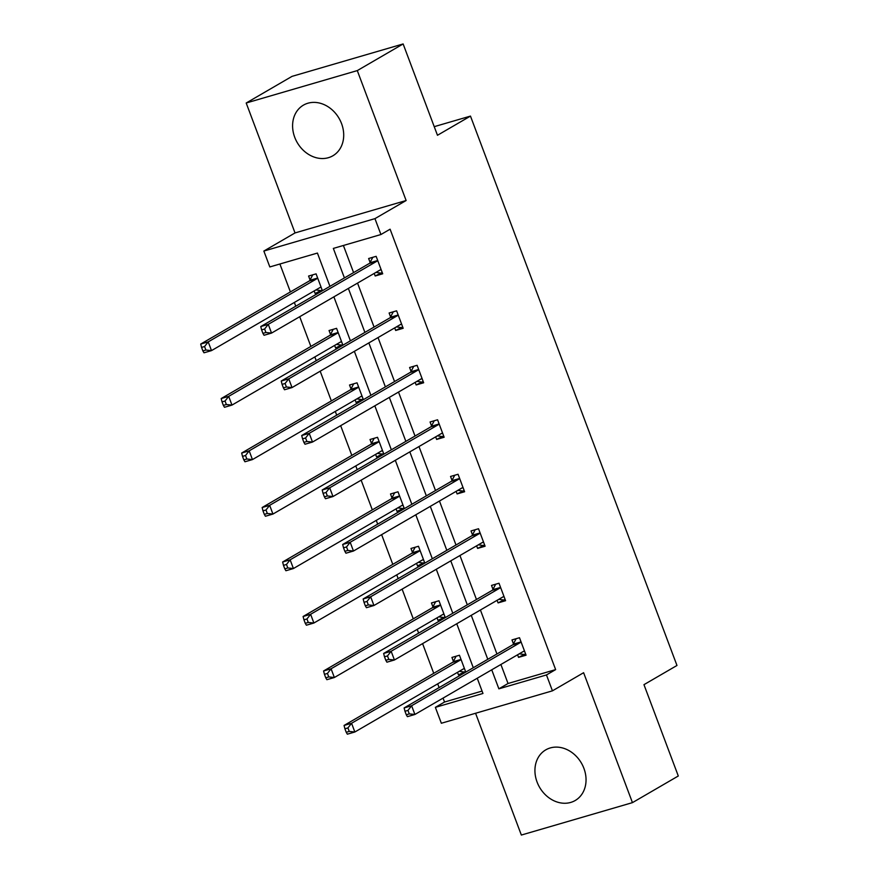 <?xml version="1.0" encoding="UTF-8"?>
<svg xmlns="http://www.w3.org/2000/svg" width="879" height="879" viewBox="0 0 879 879"><rect width="100%" height="100%" fill="white"/><g stroke="black" fill="none" stroke-linecap="round" stroke-linejoin="round"><path stroke-width="1.32" d="M341.568 123.631A29.293 24.172 59.8 0 1 332.877 155.781A29.293 24.172 59.8 0 1 294.729 137.289A29.293 24.172 59.8 0 1 303.431 105.139A29.293 24.172 59.8 0 1 341.568 123.631M583.909 768.356A29.293 24.172 59.8 0 1 575.207 800.505A29.293 24.172 59.8 0 1 537.069 782.024A29.293 24.172 59.8 0 1 545.771 749.864A29.293 24.172 59.8 0 1 583.909 768.356M475.572 713.265L521.346 835.05L632.451 802.637L583.612 672.71L552.441 690.839L441.346 723.252L435.369 707.353L482.967 693.476L477.242 678.236M403.131 43.95L357.292 70.595L246.197 103.008L292.037 76.363L403.131 43.95L437.467 135.278L470.474 116.094L676.973 665.469L643.966 684.664L678.291 775.992L632.451 802.637M443.06 698.102L444.543 702.024L435.369 707.353M279.896 264.008L290.4 291.938M294.344 302.453L295.762 306.2M299.706 316.715L310.869 346.414M314.825 356.929L316.242 360.687M320.187 371.202L331.35 400.901M335.306 411.416L336.712 415.174M340.667 425.689L351.831 455.388M355.786 465.903L357.193 469.65M361.148 480.165L372.311 509.864M376.267 520.379L377.673 524.137M381.629 534.652L392.792 564.351M396.748 574.866L398.154 578.624M402.11 589.139L413.273 618.838M417.217 629.353L418.635 633.111M422.59 643.626L433.754 673.325M437.698 683.84L439.115 687.587M329.933 286.334L317.418 253.064L269.831 266.941L263.854 251.053L374.948 218.64L380.926 234.528L333.339 248.416L344.425 277.918M246.197 103.008L295.025 232.935L263.854 251.053M470.474 116.094L434.226 126.664M402.681 326.955L395.671 330.471L403.175 328.285L396.616 310.814L389.111 313.012L390.584 316.912M395.671 330.471L394.704 327.889M443.642 435.918L436.632 439.434L444.137 437.248L437.577 419.788L430.073 421.975L431.534 425.886M436.632 439.434L435.665 436.852M484.593 544.881L477.594 548.408L485.098 546.222L478.528 528.751L471.023 530.938L472.495 534.85M477.594 548.408L476.616 545.826M525.554 653.855L518.544 657.371L526.06 655.185L519.489 637.725L511.985 639.912L513.457 643.824M518.544 657.371L517.577 654.789M343.403 245.483L353.589 272.589M357.544 283.104L374.069 327.065M378.025 337.58L394.55 381.552M398.506 392.067L415.031 436.039M418.986 446.554L435.512 490.526M439.456 501.041L455.992 545.002M459.937 555.517L476.462 599.489M480.417 610.004L496.943 653.976M500.898 664.491L508.04 683.499L555.638 669.611L390.1 229.199L380.926 234.528M505.073 599.368L498.074 602.895L505.579 600.698L499.008 583.238L491.504 585.425L492.976 589.337M498.074 602.895L497.096 600.313M464.123 490.405L457.113 493.921L464.617 491.735L458.058 474.264L450.542 476.462L452.015 480.363M457.113 493.921L456.135 491.339M423.162 381.431L416.152 384.958L423.656 382.761L417.096 365.301L409.592 367.488L411.053 371.399M416.152 384.958L415.185 382.376M382.2 272.468L375.19 275.984L382.706 273.798L376.135 256.338L368.631 258.525L370.103 262.436M375.19 275.984L374.223 273.402M555.638 669.611L546.463 674.94L552.441 690.839M295.025 232.935L406.131 200.522L357.292 70.595M406.131 200.522L374.948 218.64M491.735 669.82L498.876 688.828L546.463 674.94M348.37 288.433L364.906 332.394M368.85 342.909L385.387 386.881M389.331 397.396L405.856 441.368M409.812 451.883L426.337 495.855M430.292 506.37L446.818 550.331M450.773 560.846L467.298 604.818M471.254 615.333L487.779 659.305M473.287 667.721L456.761 623.76M452.806 613.245L436.281 569.273M432.325 558.758L415.8 514.786M411.844 504.271L395.319 460.31M391.364 449.795L374.839 405.823M370.894 395.308L354.358 351.336M350.413 340.821L333.877 296.849M444.543 702.024L482.066 691.081M310.045 279.951L308.584 276.05L316.088 273.852L322.417 290.707M320.077 292.07L315.143 293.509L314.177 290.927M330.526 334.438L329.054 330.526L336.569 328.339L342.898 345.194M340.547 346.557L335.624 347.996L334.646 345.414M351.007 388.925L349.534 385.013L357.039 382.826L363.379 399.67M361.027 401.033L356.105 402.472L355.127 399.89M371.487 443.401L370.015 439.5L377.52 437.302L383.859 454.157M381.508 455.52L376.575 456.959L375.608 454.377M391.968 497.888L390.496 493.976L398 491.79L404.34 508.644M401.989 510.007L397.055 511.446L396.088 508.864M412.438 552.375L410.976 548.463L418.481 546.277L424.81 563.12M422.469 564.494L417.536 565.922L416.569 563.34M432.918 606.851L431.457 602.95L438.962 600.753L445.29 617.607M442.95 618.97L438.017 620.409L437.05 617.827M453.399 661.338L451.938 657.437L459.442 655.24L465.771 672.094M463.431 673.457L458.497 674.896L457.53 672.314M508.04 683.499L498.876 688.828M465.507 671.369L458.497 674.896M445.027 616.893L438.017 620.409M424.546 562.406L417.536 565.922M404.065 507.919L397.055 511.446M383.585 453.443L376.575 456.959M363.104 398.956L356.105 402.472M342.623 344.469L335.624 347.996M322.153 289.982L315.143 293.509M520.181 642.637L512.677 644.834L404.12 707.936L411.625 705.738L520.181 642.637A3.758 2.077 73.7 0 0 520.764 641.989L520.961 641.626M407.966 710.408L411.625 705.738L414.899 714.473L407.395 716.66L406.285 714.77L409.284 713.891L407.966 710.408L404.966 711.276L406.285 714.77M524.587 651.273L524.236 651.229A3.758 2.077 73.7 0 0 523.719 651.262A3.758 2.077 73.7 0 0 523.455 651.372L414.899 714.473L409.284 713.891M512.677 644.834A3.758 2.077 73.7 0 0 513.259 644.186L516.16 638.692M523.642 654.415L519.302 653.789M404.12 707.936L404.966 711.276M459.256 671.303L463.596 671.93M456.113 656.217L453.212 661.7A3.758 2.077 -106.3 0 1 452.619 662.348L344.063 725.45L351.567 723.263L354.852 731.998L463.409 668.897A3.758 2.077 -106.3 0 1 463.672 668.776A3.758 2.077 -106.3 0 1 464.189 668.743L464.53 668.798M460.904 659.151L460.717 659.514A3.758 2.077 -106.3 0 1 460.124 660.162L351.567 723.263L347.919 727.922L344.92 728.801L346.227 732.295L349.227 731.416L347.919 727.922M349.227 731.416L354.852 731.998L347.348 734.185L346.227 732.295M344.92 728.801L344.063 725.45M499.701 588.161L492.196 590.347L383.64 653.449L391.144 651.262L499.701 588.161A3.758 2.077 73.7 0 0 500.294 587.502L500.481 587.139M387.496 655.921L391.144 651.262L394.429 659.986L386.914 662.184L385.804 660.294L388.804 659.415L387.496 655.921L384.486 656.8L385.804 660.294M504.106 596.797L503.766 596.742A3.758 2.077 73.7 0 0 503.238 596.775A3.758 2.077 73.7 0 0 502.986 596.885L394.429 659.986L388.804 659.415M492.196 590.347A3.758 2.077 73.7 0 0 492.778 589.699L495.679 584.205M503.162 599.928L498.832 599.302M383.64 653.449L384.486 656.8M479.22 533.674L471.715 535.86L363.159 598.962L370.663 596.775L479.22 533.674A3.758 2.077 73.7 0 0 479.813 533.026L480 532.663M367.015 601.434L370.663 596.775L373.949 605.51L366.444 607.697L365.323 605.807L368.323 604.928L367.015 601.434L364.005 602.313L365.323 605.807M483.626 542.31L483.285 542.255A3.758 2.077 73.7 0 0 482.758 542.288A3.758 2.077 73.7 0 0 482.505 542.409L373.949 605.51L368.323 604.928M471.715 535.86A3.758 2.077 73.7 0 0 472.309 535.212L475.198 529.729M482.692 545.441L478.352 544.815M363.159 598.962L364.005 602.313M438.775 616.827L443.115 617.443M435.632 601.73L432.732 607.213A3.758 2.077 -106.3 0 1 432.138 607.872L323.582 670.974L331.086 668.776L334.372 677.511L442.928 614.41A3.758 2.077 -106.3 0 1 443.192 614.3A3.758 2.077 -106.3 0 1 443.708 614.267L444.06 614.311M440.434 604.664L440.236 605.027A3.758 2.077 -106.3 0 1 439.643 605.675L331.086 668.776L327.438 673.446L324.439 674.314L325.746 677.808L328.757 676.929L327.438 673.446M328.757 676.929L334.372 677.511L326.867 679.698L325.746 677.808M324.439 674.314L323.582 670.974M418.294 562.34L422.634 562.967M415.152 547.243L412.251 552.737A3.758 2.077 -106.3 0 1 411.658 553.385L303.101 616.487L310.617 614.289L313.891 623.024L422.447 559.923A3.758 2.077 -106.3 0 1 422.711 559.813A3.758 2.077 -106.3 0 1 423.228 559.78L423.579 559.835M419.953 550.177L419.755 550.54A3.758 2.077 -106.3 0 1 419.173 551.199L310.617 614.289L306.958 618.959L303.958 619.838L305.266 623.321L308.276 622.453L306.958 618.959M308.276 622.453L313.891 623.024L306.386 625.211L305.266 623.321M303.958 619.838L303.101 616.487M458.739 479.187L451.235 481.384L342.678 544.486L350.183 542.288L458.739 479.187A3.758 2.077 73.7 0 0 459.332 478.539L459.519 478.176M346.535 546.947L350.183 542.288L353.468 551.023L345.963 553.21L344.843 551.32L347.842 550.441L346.535 546.947L343.535 547.826L344.843 551.32M463.145 487.823L462.804 487.779A3.758 2.077 73.7 0 0 462.288 487.812A3.758 2.077 73.7 0 0 462.024 487.922L353.468 551.023L347.842 550.441M451.235 481.384A3.758 2.077 73.7 0 0 451.828 480.725L454.729 475.242M462.211 490.954L457.871 490.339M342.678 544.486L343.535 547.826M397.813 507.853L402.153 508.48M394.671 492.756L391.77 498.25A3.758 2.077 -106.3 0 1 391.188 498.898L282.631 562L290.136 559.813L293.41 568.537L401.967 505.436A3.758 2.077 -106.3 0 1 402.23 505.326A3.758 2.077 -106.3 0 1 402.747 505.293L403.098 505.348M399.473 495.701L399.275 496.064A3.758 2.077 -106.3 0 1 398.692 496.712L290.136 559.813L286.477 564.472L283.477 565.351L284.796 568.845L287.796 567.966L286.477 564.472M287.796 567.966L293.41 568.537L285.906 570.735L284.796 568.845M283.477 565.351L282.631 562M438.258 424.711L430.754 426.897L322.197 489.999L329.702 487.801L438.258 424.711A3.758 2.077 73.7 0 0 438.852 424.052L439.039 423.689M326.054 492.471L329.702 487.801L332.987 496.536L325.483 498.723L324.362 496.833L327.362 495.965L326.054 492.471L323.054 493.35L324.362 496.833M442.664 433.336L442.324 433.292A3.758 2.077 73.7 0 0 441.807 433.325A3.758 2.077 73.7 0 0 441.544 433.435L332.987 496.536L327.362 495.965M430.754 426.897A3.758 2.077 73.7 0 0 431.347 426.249L434.248 420.755M441.73 436.478L437.39 435.852M322.197 489.999L323.054 493.35M377.333 453.377L381.673 453.993M374.19 438.28L371.29 443.763A3.758 2.077 -106.3 0 1 370.707 444.411L262.151 507.513L269.655 505.326L272.94 514.061L381.497 450.96A3.758 2.077 -106.3 0 1 381.75 450.85A3.758 2.077 -106.3 0 1 382.266 450.817L382.618 450.861M378.992 441.214L378.805 441.577A3.758 2.077 -106.3 0 1 378.212 442.225L269.655 505.326L266.007 509.985L262.997 510.864L264.315 514.358L267.315 513.479L266.007 509.985M267.315 513.479L272.94 514.061L265.425 516.248L264.315 514.358M262.997 510.864L262.151 507.513M417.778 370.224L410.273 372.41L301.717 435.512L309.221 433.325L417.778 370.224A3.758 2.077 73.7 0 0 418.371 369.576L418.569 369.213M305.573 437.984L309.221 433.325L312.506 442.049L305.002 444.247L303.881 442.357L306.892 441.478L305.573 437.984L302.574 438.863L303.881 442.357M422.195 378.86L421.843 378.805A3.758 2.077 73.7 0 0 421.327 378.838A3.758 2.077 73.7 0 0 421.063 378.948L312.506 442.049L306.892 441.478M410.273 372.41A3.758 2.077 73.7 0 0 410.867 371.762L413.767 366.268M421.25 381.991L416.91 381.365M301.717 435.512L302.574 438.863M356.863 398.89L361.203 399.516M353.71 383.793L350.809 389.287A3.758 2.077 -106.3 0 1 350.227 389.935L241.67 453.037L249.175 450.839L252.46 459.574L361.016 396.473A3.758 2.077 -106.3 0 1 361.269 396.363A3.758 2.077 -106.3 0 1 361.796 396.33L362.137 396.374M358.511 386.727L358.324 387.09A3.758 2.077 -106.3 0 1 357.731 387.738L249.175 450.839L245.527 455.509L242.516 456.377L243.835 459.871L246.834 459.003L245.527 455.509M246.834 459.003L252.46 459.574L244.944 461.761L243.835 459.871M242.516 456.377L241.67 453.037M397.308 315.737L389.793 317.923L281.236 381.025L288.751 378.838L397.308 315.737A3.758 2.077 73.7 0 0 397.89 315.089L398.088 314.726M285.093 383.497L288.751 378.838L292.026 387.573L284.521 389.76L283.412 387.87L286.411 386.991L285.093 383.497L282.093 384.376L283.412 387.87M401.714 324.373L401.362 324.329A3.758 2.077 73.7 0 0 400.846 324.362A3.758 2.077 73.7 0 0 400.582 324.472L292.026 387.573L286.411 386.991M389.793 317.923A3.758 2.077 73.7 0 0 390.386 317.275L393.287 311.792M400.769 327.504L396.429 326.889M281.236 381.025L282.093 384.376M336.382 344.403L340.722 345.029M333.229 329.306L330.339 334.8A3.758 2.077 -106.3 0 1 329.746 335.448L221.189 398.55L228.694 396.363L231.979 405.087L340.536 341.986A3.758 2.077 -106.3 0 1 340.799 341.876A3.758 2.077 -106.3 0 1 341.316 341.843L341.656 341.898M338.03 332.24L337.844 332.603A3.758 2.077 -106.3 0 1 337.25 333.262L228.694 396.363L225.046 401.022L222.046 401.901L223.354 405.395L226.353 404.516L225.046 401.022M226.353 404.516L231.979 405.087L224.475 407.285L223.354 405.395M222.046 401.901L221.189 398.55M376.827 261.25L369.323 263.447L260.766 326.548L268.271 324.351L376.827 261.25A3.758 2.077 73.7 0 0 377.41 260.602L377.607 260.239M264.612 329.021L268.271 324.351L271.545 333.086L264.041 335.273L262.931 333.383L265.93 332.504L264.612 329.021L261.612 329.889L262.931 333.383M381.233 269.886L380.882 269.842A3.758 2.077 73.7 0 0 380.365 269.875A3.758 2.077 73.7 0 0 380.102 269.985L271.545 333.086L265.93 332.504M369.323 263.447A3.758 2.077 73.7 0 0 369.905 262.799L372.806 257.305M380.288 273.028L375.948 272.402M260.766 326.548L261.612 329.889M315.902 289.916L320.242 290.542M312.759 274.83L309.858 280.313A3.758 2.077 -106.3 0 1 309.265 280.961L200.709 344.063L208.213 341.876L211.498 350.611L320.055 287.51A3.758 2.077 -106.3 0 1 320.319 287.389A3.758 2.077 -106.3 0 1 320.835 287.356L321.176 287.411M317.55 277.764L317.363 278.127A3.758 2.077 -106.3 0 1 316.77 278.775L208.213 341.876L204.565 346.535L201.566 347.414L202.873 350.908L205.873 350.029L204.565 346.535M205.873 350.029L211.498 350.611L203.994 352.798L202.873 350.908M201.566 347.414L200.709 344.063M524.236 651.229L523.181 651.537M520.764 641.989L513.259 644.186M453.212 661.7L460.717 659.514M452.619 662.348L460.124 660.162M463.123 669.062L464.189 668.743M503.766 596.742L502.7 597.05M500.294 587.502L492.778 589.699M483.285 542.255L482.219 542.574M479.813 533.026L472.309 535.212M432.732 607.213L440.236 605.027M432.138 607.872L439.643 605.675M442.642 614.575L443.708 614.267M412.251 552.737L419.755 550.54M411.658 553.385L419.173 551.199M422.162 560.088L423.228 559.78M462.804 487.779L461.739 488.087M459.332 478.539L451.828 480.725M391.77 498.25L399.275 496.064M391.188 498.898L398.692 496.712M401.692 505.601L402.747 505.293M442.324 433.292L441.258 433.6M438.852 424.052L431.347 426.249M371.29 443.763L378.805 441.577M370.707 444.411L378.212 442.225M381.211 451.125L382.266 450.817M421.843 378.805L420.777 379.113M418.371 369.576L410.867 371.762M350.809 389.287L358.324 387.09M350.227 389.935L357.731 387.738M360.731 396.638L361.796 396.33M401.362 324.329L400.308 324.637M397.89 315.089L390.386 317.275M330.339 334.8L337.844 332.603M329.746 335.448L337.25 333.262M340.25 342.151L341.316 341.843M380.882 269.842L379.827 270.15M377.41 260.602L369.905 262.799M309.858 280.313L317.363 278.127M309.265 280.961L316.77 278.775M319.769 287.675L320.835 287.356"/></g></svg>
